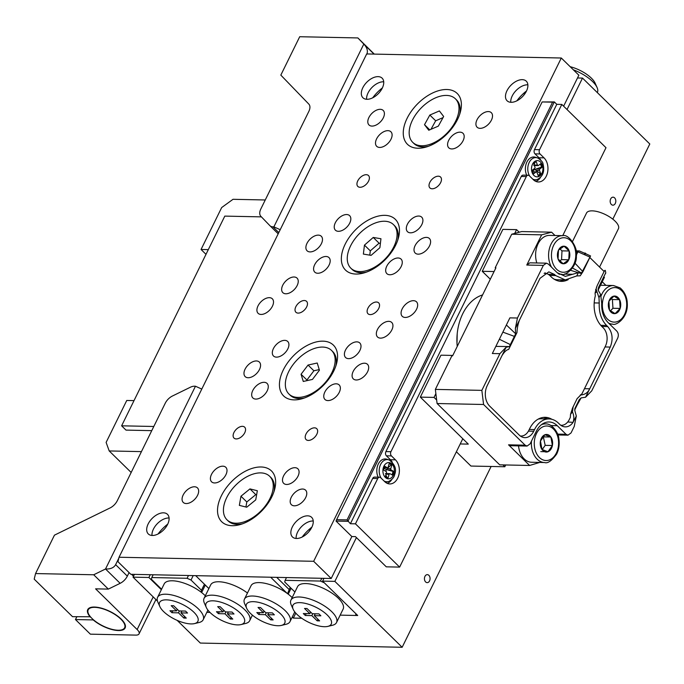 <?xml version="1.0" encoding="UTF-8"?>
<svg xmlns="http://www.w3.org/2000/svg" width="684" height="684" viewBox="0 0 684 684"><rect width="100%" height="100%" fill="white"/><g stroke="black" fill="none" stroke-linecap="round" stroke-linejoin="round"><path stroke-width="1.03" d="M425.628 581.939A4.001 2.821 91.2 0 0 427.175 582.64A4.001 2.821 91.2 0 0 429.928 579.844A4.001 2.821 91.2 0 0 428.877 575.338A4.001 2.821 91.2 0 0 427.338 574.637A4.001 2.821 91.2 0 0 424.584 577.433A4.001 2.821 91.2 0 0 425.628 581.939M611.368 204.473A4.001 2.821 91.2 0 0 612.907 205.174A4.001 2.821 91.2 0 0 615.668 202.378A4.001 2.821 91.2 0 0 614.617 197.873A4.001 2.821 91.2 0 0 613.078 197.172A4.001 2.821 91.2 0 0 610.316 199.959A4.001 2.821 91.2 0 0 611.368 204.473M577.493 77.976L582.503 78.079L649.8 143.991L612.813 219.162M206.816 612.351L209.962 612.419L206.816 612.351M356.236 614.061L355.552 615.455L340.162 615.138L357.715 615.506L322.6 581.118L334.861 581.374L402.149 647.278L491.121 466.471M295.77 613.129L293.333 618.088L301.729 618.259M293.333 618.088L292.265 617.036M161.347 589.685L148.898 577.493L133.038 577.159L157.491 601.108M177.156 620.362L200.335 643.063L402.149 647.278M582.503 78.079L567.027 109.534M356.415 537.564L334.861 581.374M134.406 574.38L133.038 577.159M150.258 574.714L148.898 577.493M323.968 578.339L322.6 581.118M510.768 102.284A13.714 8.114 134.4 0 1 515.984 90.63A13.714 8.114 134.4 0 1 527.526 84.807A13.714 8.114 134.4 0 1 527.868 84.825M522.26 79.652A13.714 8.114 134.4 0 1 526.278 81.174A13.714 8.114 134.4 0 1 524.705 94.016A13.714 8.114 134.4 0 1 511.11 102.301A13.714 8.114 134.4 0 1 507.083 100.77A13.714 8.114 134.4 0 1 508.665 87.937A13.714 8.114 134.4 0 1 522.26 79.652M366.607 99.274A13.714 8.114 134.4 0 1 371.822 87.62A13.714 8.114 134.4 0 1 383.365 81.798A13.714 8.114 134.4 0 1 383.715 81.815M378.098 76.642A13.714 8.114 134.4 0 1 382.125 78.164A13.714 8.114 134.4 0 1 380.552 91.006A13.714 8.114 134.4 0 1 366.957 99.291A13.714 8.114 134.4 0 1 362.93 97.761A13.714 8.114 134.4 0 1 364.504 84.927A13.714 8.114 134.4 0 1 378.098 76.642M151.985 535.461A13.714 8.114 134.4 0 1 157.192 523.807A13.714 8.114 134.4 0 1 168.734 517.985A13.714 8.114 134.4 0 1 169.085 517.993M163.467 512.82A13.714 8.114 134.4 0 1 167.494 514.351A13.714 8.114 134.4 0 1 165.921 527.184A13.714 8.114 134.4 0 1 152.327 535.469A13.714 8.114 134.4 0 1 148.3 533.947A13.714 8.114 134.4 0 1 149.882 521.105A13.714 8.114 134.4 0 1 163.467 512.82M296.138 538.47A13.714 8.114 134.4 0 1 301.353 526.817A13.714 8.114 134.4 0 1 312.896 520.994A13.714 8.114 134.4 0 1 313.238 521.003M307.629 515.83A13.714 8.114 134.4 0 1 311.656 517.361A13.714 8.114 134.4 0 1 310.074 530.194A13.714 8.114 134.4 0 1 296.48 538.479A13.714 8.114 134.4 0 1 292.461 536.957A13.714 8.114 134.4 0 1 294.034 524.124A13.714 8.114 134.4 0 1 307.629 515.83M236.245 438.923A7.618 4.506 -45.6 0 0 243.795 434.314A7.618 4.506 -45.6 0 0 244.675 427.184A7.618 4.506 -45.6 0 0 242.435 426.337A7.618 4.506 -45.6 0 0 234.886 430.946A7.618 4.506 -45.6 0 0 234.005 438.076A7.618 4.506 -45.6 0 0 236.245 438.923M308.322 440.428A7.618 4.506 -45.6 0 0 315.871 435.828A7.618 4.506 -45.6 0 0 316.752 428.688A7.618 4.506 -45.6 0 0 314.512 427.842A7.618 4.506 -45.6 0 0 306.962 432.45A7.618 4.506 -45.6 0 0 306.09 439.581A7.618 4.506 -45.6 0 0 308.322 440.428M360.066 187.279A7.618 4.506 -45.6 0 0 367.624 182.671A7.618 4.506 -45.6 0 0 368.496 175.54A7.618 4.506 -45.6 0 0 366.256 174.694A7.618 4.506 -45.6 0 0 358.707 179.302A7.618 4.506 -45.6 0 0 357.835 186.433A7.618 4.506 -45.6 0 0 360.066 187.279M432.151 188.784A7.618 4.506 -45.6 0 0 439.701 184.176A7.618 4.506 -45.6 0 0 440.573 177.045A7.618 4.506 -45.6 0 0 438.341 176.198A7.618 4.506 -45.6 0 0 430.783 180.807A7.618 4.506 -45.6 0 0 429.911 187.938A7.618 4.506 -45.6 0 0 432.151 188.784M298.156 313.101A7.618 4.506 -45.6 0 0 305.705 308.493A7.618 4.506 -45.6 0 0 306.586 301.362A7.618 4.506 -45.6 0 0 304.346 300.515A7.618 4.506 -45.6 0 0 296.796 305.124A7.618 4.506 -45.6 0 0 295.924 312.255A7.618 4.506 -45.6 0 0 298.156 313.101M370.232 314.606A7.618 4.506 -45.6 0 0 377.79 309.997A7.618 4.506 -45.6 0 0 378.662 302.867A7.618 4.506 -45.6 0 0 376.422 302.02A7.618 4.506 -45.6 0 0 368.873 306.629A7.618 4.506 -45.6 0 0 368.001 313.759A7.618 4.506 -45.6 0 0 370.232 314.606M261.083 314.443A10.157 6.011 -45.6 0 0 271.155 308.304A10.157 6.011 -45.6 0 0 272.326 298.797A10.157 6.011 -45.6 0 0 269.342 297.668A10.157 6.011 -45.6 0 0 259.27 303.807A10.157 6.011 -45.6 0 0 258.107 313.315A10.157 6.011 -45.6 0 0 261.083 314.443M405.244 317.453A10.157 6.011 -45.6 0 0 415.308 311.314A10.157 6.011 -45.6 0 0 416.479 301.806A10.157 6.011 -45.6 0 0 413.495 300.678A10.157 6.011 -45.6 0 0 403.432 306.817A10.157 6.011 -45.6 0 0 402.26 316.324A10.157 6.011 -45.6 0 0 405.244 317.453M285.818 293.778A10.157 6.011 -45.6 0 0 295.89 287.639A10.157 6.011 -45.6 0 0 297.053 278.132A10.157 6.011 -45.6 0 0 294.077 276.994A10.157 6.011 -45.6 0 0 284.005 283.133A10.157 6.011 -45.6 0 0 282.834 292.641A10.157 6.011 -45.6 0 0 285.818 293.778M380.509 338.127A10.157 6.011 -45.6 0 0 390.581 331.988A10.157 6.011 -45.6 0 0 391.744 322.48A10.157 6.011 -45.6 0 0 388.76 321.343A10.157 6.011 -45.6 0 0 378.697 327.482A10.157 6.011 -45.6 0 0 377.525 336.99A10.157 6.011 -45.6 0 0 380.509 338.127M294.351 505.809A10.157 6.011 -45.6 0 0 304.423 499.671A10.157 6.011 -45.6 0 0 305.594 490.163A10.157 6.011 -45.6 0 0 302.61 489.034A10.157 6.011 -45.6 0 0 292.538 495.173A10.157 6.011 -45.6 0 0 291.375 504.681A10.157 6.011 -45.6 0 0 294.351 505.809M186.236 503.552A10.157 6.011 -45.6 0 0 196.308 497.413A10.157 6.011 -45.6 0 0 197.471 487.906A10.157 6.011 -45.6 0 0 194.495 486.777A10.157 6.011 -45.6 0 0 184.423 492.916A10.157 6.011 -45.6 0 0 183.252 502.424A10.157 6.011 -45.6 0 0 186.236 503.552M371.976 126.087A10.157 6.011 -45.6 0 0 382.04 119.948A10.157 6.011 -45.6 0 0 383.211 110.44A10.157 6.011 -45.6 0 0 380.227 109.312A10.157 6.011 -45.6 0 0 370.155 115.451A10.157 6.011 -45.6 0 0 368.992 124.958A10.157 6.011 -45.6 0 0 371.976 126.087M480.091 128.344A10.157 6.011 -45.6 0 0 490.163 122.205A10.157 6.011 -45.6 0 0 491.326 112.698A10.157 6.011 -45.6 0 0 488.342 111.569A10.157 6.011 -45.6 0 0 478.278 117.708A10.157 6.011 -45.6 0 0 477.107 127.215A10.157 6.011 -45.6 0 0 480.091 128.344M310.057 251.909A10.157 6.011 -45.6 0 0 320.129 245.77A10.157 6.011 -45.6 0 0 321.3 236.262A10.157 6.011 -45.6 0 0 318.317 235.134A10.157 6.011 -45.6 0 0 308.245 241.272A10.157 6.011 -45.6 0 0 307.082 250.78A10.157 6.011 -45.6 0 0 310.057 251.909M418.18 254.166A10.157 6.011 -45.6 0 0 428.244 248.027A10.157 6.011 -45.6 0 0 429.415 238.519A10.157 6.011 -45.6 0 0 426.431 237.391A10.157 6.011 -45.6 0 0 416.368 243.53A10.157 6.011 -45.6 0 0 415.197 253.037A10.157 6.011 -45.6 0 0 418.18 254.166M356.27 379.988A10.157 6.011 -45.6 0 0 366.333 373.849A10.157 6.011 -45.6 0 0 367.505 364.341A10.157 6.011 -45.6 0 0 364.521 363.213A10.157 6.011 -45.6 0 0 354.449 369.351A10.157 6.011 -45.6 0 0 353.286 378.859A10.157 6.011 -45.6 0 0 356.27 379.988M248.147 377.73A10.157 6.011 -45.6 0 0 258.219 371.592A10.157 6.011 -45.6 0 0 259.381 362.084A10.157 6.011 -45.6 0 0 256.406 360.955A10.157 6.011 -45.6 0 0 246.334 367.094A10.157 6.011 -45.6 0 0 245.163 376.602A10.157 6.011 -45.6 0 0 248.147 377.73M327.927 400.585A10.157 6.011 -45.6 0 0 337.999 394.446A10.157 6.011 -45.6 0 0 339.161 384.938A10.157 6.011 -45.6 0 0 336.186 383.809A10.157 6.011 -45.6 0 0 326.114 389.948A10.157 6.011 -45.6 0 0 324.943 399.456A10.157 6.011 -45.6 0 0 327.927 400.585M255.85 399.08A10.157 6.011 -45.6 0 0 265.922 392.941A10.157 6.011 -45.6 0 0 267.085 383.433A10.157 6.011 -45.6 0 0 264.101 382.305A10.157 6.011 -45.6 0 0 254.038 388.435A10.157 6.011 -45.6 0 0 252.866 397.951A10.157 6.011 -45.6 0 0 255.85 399.08M214.571 482.955A10.157 6.011 -45.6 0 0 224.643 476.825A10.157 6.011 -45.6 0 0 225.814 467.309A10.157 6.011 -45.6 0 0 222.83 466.18A10.157 6.011 -45.6 0 0 212.758 472.319A10.157 6.011 -45.6 0 0 211.595 481.827A10.157 6.011 -45.6 0 0 214.571 482.955M286.656 484.469A10.157 6.011 -45.6 0 0 296.719 478.33A10.157 6.011 -45.6 0 0 297.891 468.814A10.157 6.011 -45.6 0 0 294.907 467.685A10.157 6.011 -45.6 0 0 284.843 473.824A10.157 6.011 -45.6 0 0 283.672 483.331A10.157 6.011 -45.6 0 0 286.656 484.469M451.756 148.941A10.157 6.011 -45.6 0 0 461.82 142.802A10.157 6.011 -45.6 0 0 462.991 133.294A10.157 6.011 -45.6 0 0 460.007 132.166A10.157 6.011 -45.6 0 0 449.935 138.296A10.157 6.011 -45.6 0 0 448.772 147.812A10.157 6.011 -45.6 0 0 451.756 148.941M379.671 147.436A10.157 6.011 -45.6 0 0 389.743 141.297A10.157 6.011 -45.6 0 0 390.915 131.79A10.157 6.011 -45.6 0 0 387.931 130.661A10.157 6.011 -45.6 0 0 377.859 136.791A10.157 6.011 -45.6 0 0 376.696 146.308A10.157 6.011 -45.6 0 0 379.671 147.436M338.4 231.312A10.157 6.011 -45.6 0 0 348.472 225.181A10.157 6.011 -45.6 0 0 349.635 215.665A10.157 6.011 -45.6 0 0 346.651 214.537A10.157 6.011 -45.6 0 0 336.588 220.676A10.157 6.011 -45.6 0 0 335.416 230.183A10.157 6.011 -45.6 0 0 338.4 231.312M410.477 232.816A10.157 6.011 -45.6 0 0 420.549 226.686A10.157 6.011 -45.6 0 0 421.712 217.17A10.157 6.011 -45.6 0 0 418.736 216.041A10.157 6.011 -45.6 0 0 408.664 222.18A10.157 6.011 -45.6 0 0 407.493 231.688A10.157 6.011 -45.6 0 0 410.477 232.816M389.837 274.763A10.157 6.011 -45.6 0 0 399.909 268.624A10.157 6.011 -45.6 0 0 401.081 259.116A10.157 6.011 -45.6 0 0 398.097 257.988A10.157 6.011 -45.6 0 0 388.025 264.118A10.157 6.011 -45.6 0 0 386.862 273.634A10.157 6.011 -45.6 0 0 389.837 274.763M317.761 273.258A10.157 6.011 -45.6 0 0 327.833 267.119A10.157 6.011 -45.6 0 0 328.995 257.611A10.157 6.011 -45.6 0 0 326.02 256.483A10.157 6.011 -45.6 0 0 315.948 262.613A10.157 6.011 -45.6 0 0 314.777 272.129A10.157 6.011 -45.6 0 0 317.761 273.258M276.49 357.133A10.157 6.011 -45.6 0 0 286.553 351.003A10.157 6.011 -45.6 0 0 287.725 341.487A10.157 6.011 -45.6 0 0 284.741 340.358A10.157 6.011 -45.6 0 0 274.677 346.497A10.157 6.011 -45.6 0 0 273.506 356.005A10.157 6.011 -45.6 0 0 276.49 357.133M348.566 358.638A10.157 6.011 -45.6 0 0 358.638 352.508A10.157 6.011 -45.6 0 0 359.801 342.992A10.157 6.011 -45.6 0 0 356.817 341.863A10.157 6.011 -45.6 0 0 346.754 348.002A10.157 6.011 -45.6 0 0 345.582 357.51A10.157 6.011 -45.6 0 0 348.566 358.638M417.873 148.231A35.559 21.042 -45.6 0 0 426.457 146.932A35.559 21.042 -45.6 0 0 460.255 112.424A35.559 21.042 -45.6 0 0 446.772 89.51A35.559 21.042 -45.6 0 0 407.091 118.349A35.559 21.042 -45.6 0 0 417.873 148.231M355.962 274.053A35.559 21.042 -45.6 0 0 364.546 272.754A35.559 21.042 -45.6 0 0 398.344 238.246A35.559 21.042 -45.6 0 0 384.853 215.34A35.559 21.042 -45.6 0 0 345.181 244.171A35.559 21.042 -45.6 0 0 355.962 274.053M294.052 399.875A35.559 21.042 -45.6 0 0 302.627 398.575A35.559 21.042 -45.6 0 0 336.434 364.068A35.559 21.042 -45.6 0 0 322.942 341.162A35.559 21.042 -45.6 0 0 283.27 369.993A35.559 21.042 -45.6 0 0 294.052 399.875M232.141 525.697A35.559 21.042 -45.6 0 0 240.717 524.397A35.559 21.042 -45.6 0 0 274.515 489.889A35.559 21.042 -45.6 0 0 261.031 466.984A35.559 21.042 -45.6 0 0 221.359 495.814A35.559 21.042 -45.6 0 0 232.141 525.697M516.847 100.822A30.481 18.032 134.4 0 1 526.535 90.938M372.694 97.812A30.481 18.032 134.4 0 1 382.373 87.92M158.064 533.99A30.481 18.032 134.4 0 1 167.742 524.106M331.21 578.493L130.832 574.303L117.956 561.701L119.042 557.238L313.657 561.299L331.21 578.493L351.85 536.547L355.449 536.624L386.289 566.831L399.627 567.104L355.449 523.833L377.73 478.544L372.686 478.432L350.396 523.73L355.449 523.833M119.042 557.238L366.692 53.942L561.308 58.012L578.861 75.206L563.616 106.191M302.217 537.008A30.481 18.032 134.4 0 1 311.904 527.116M561.308 58.012L313.657 561.299M242.683 523.739A30.481 18.032 134.4 0 1 228.182 520.977L227.011 519.831A30.481 18.032 134.4 0 1 229.166 493.284A30.481 18.032 134.4 0 1 269.667 476.286A30.481 18.032 134.4 0 1 267.512 502.834A30.481 18.032 134.4 0 1 227.011 519.831M249.959 488.906L240.965 496.225L239.349 505.373L246.727 507.212L255.722 499.893L257.338 490.736L249.959 488.906L255.807 494.635L246.813 501.953L240.965 496.225M269.667 476.286L270.838 477.432A30.481 18.032 134.4 0 1 273.899 491.873M256.611 494.831L255.807 494.635M246.813 501.953L245.924 507.015M304.602 397.917A30.481 18.032 134.4 0 1 290.093 395.155L288.922 394.01A30.481 18.032 134.4 0 1 304.508 353.56A30.481 18.032 134.4 0 1 331.578 350.464A30.481 18.032 134.4 0 1 315.991 390.915A30.481 18.032 134.4 0 1 288.922 394.01M317.231 363.016L308.039 365.051L301.063 374.268L303.277 381.458L312.46 379.423L319.437 370.206L317.231 363.016M331.578 350.464L332.749 351.61A30.481 18.032 134.4 0 1 335.81 366.051M319.248 369.599L313.896 370.779L308.039 365.051M313.896 370.779L306.919 379.996L307.107 380.612M306.919 379.996L301.063 374.268M393.497 224.634A30.481 18.032 134.4 0 1 392.214 249.771A30.481 18.032 134.4 0 1 350.841 268.188A30.481 18.032 134.4 0 1 352.115 243.059A30.481 18.032 134.4 0 1 393.497 224.634L394.659 225.788A30.481 18.032 134.4 0 1 397.72 240.229M371.087 255.371L379.885 247.702L380.954 238.742L373.242 237.451L364.452 245.12L363.375 254.08L371.087 255.371M366.513 272.095A30.481 18.032 134.4 0 1 352.003 269.334L350.841 268.188M380.398 243.401L379.09 243.188L370.3 250.857L369.787 255.158M370.3 250.857L364.452 245.12M379.09 243.188L373.242 237.451M455.407 98.812A30.481 18.032 134.4 0 1 458.947 109.91A30.481 18.032 134.4 0 1 439.992 139.143A30.481 18.032 134.4 0 1 412.751 142.366A30.481 18.032 134.4 0 1 409.212 131.268A30.481 18.032 134.4 0 1 428.158 102.036A30.481 18.032 134.4 0 1 455.407 98.812L456.579 99.958A30.481 18.032 134.4 0 1 460.118 111.056A30.481 18.032 134.4 0 1 459.639 114.408M428.423 146.273A30.481 18.032 134.4 0 1 413.923 143.512L412.751 142.366M429.826 115.049L424.507 124.702L428.765 130.242L438.333 126.13L443.651 116.485L439.393 110.936L429.826 115.049L435.674 120.786L430.988 129.285M429.74 129.823L424.507 124.702M443.018 117.631L435.674 120.786M570.182 66.707A21.341 8.353 26.2 0 1 591.378 78.147A21.341 8.353 26.2 0 1 595.131 83.166L597.081 87.535A25.402 9.944 -153.8 0 0 592.609 81.558A25.402 9.944 -153.8 0 0 573.372 69.819M327.217 614.984A21.341 8.353 -153.8 0 0 303.328 602.989A21.341 8.353 -153.8 0 0 293.188 609.341A21.341 8.353 -153.8 0 0 296.95 614.352A21.341 8.353 -153.8 0 0 327.833 626.39A21.341 8.353 -153.8 0 0 327.217 614.984M293.188 609.341L291.239 604.964A25.402 9.944 26.2 0 1 290.939 600.099A25.402 9.944 26.2 0 1 308.082 598.491A25.402 9.944 26.2 0 1 331.757 611.693A25.402 9.944 26.2 0 1 336.528 622.534A25.402 9.944 26.2 0 1 332.484 625.261L327.833 626.39M336.528 622.534L343.129 609.111A25.402 9.944 -153.8 0 0 338.358 598.269A25.402 9.944 -153.8 0 0 314.691 585.068A25.402 9.944 -153.8 0 0 297.549 586.684L290.939 600.099M355.552 615.455L355.962 613.787L324.361 582.836L320.445 581.067L285.125 580.331L284.715 582.007L294.924 592.011M320.445 581.067L321.805 578.296M525.551 91.707L523.91 95.05M310.929 527.894L309.279 531.237M286.493 577.561L285.125 580.331M317.179 620.833L319.625 620.884L314.307 615.668L320.864 615.805L318.872 613.864L312.314 613.719L306.988 608.512L304.534 608.461L309.861 613.676L303.303 613.531L305.295 615.48L311.853 615.617L317.179 620.833L317.957 619.251M312.785 613.736L311.853 615.617M306.218 613.599L305.295 615.48M310.639 612.086L309.861 613.676M315.23 613.787L314.307 615.668M597.294 92.571L597.38 92.4A25.402 9.944 -153.8 0 0 597.081 87.535M193.871 612.206A21.341 8.353 -153.8 0 0 169.983 600.201A21.341 8.353 -153.8 0 0 159.842 606.554A21.341 8.353 -153.8 0 0 163.604 611.573A21.341 8.353 -153.8 0 0 194.487 623.603A21.341 8.353 -153.8 0 0 193.871 612.206M159.842 606.554L157.893 602.185A25.402 9.944 26.2 0 1 157.594 597.32A25.402 9.944 26.2 0 1 174.745 595.704A25.402 9.944 26.2 0 1 198.411 608.905A25.402 9.944 26.2 0 1 203.182 619.747A25.402 9.944 26.2 0 1 199.138 622.483L194.487 623.603M157.594 597.32L164.203 583.897A25.402 9.944 26.2 0 1 201.028 592.079A25.402 9.944 26.2 0 1 205.012 595.49A25.402 9.944 26.2 0 1 205.32 595.79M180.961 612.89L186.279 618.105L183.834 618.054L178.507 612.838L171.949 612.702L169.957 610.752L176.515 610.889L171.188 605.673L173.642 605.725L178.969 610.94L185.526 611.077L187.519 613.026L180.961 612.89L181.884 611M193.196 575.612L191.016 580.049L201.464 590.283L204.448 584.221M161.578 589.223L151.369 579.22L151.78 577.553L187.1 578.288L188.459 575.509M153.148 574.774L151.78 577.553M201.028 592.079L201.464 590.283M191.016 580.049L187.1 578.288M201.626 592.541L205.303 585.068M184.612 616.464L183.834 618.054M179.439 610.949L178.507 612.838M172.872 610.812L171.949 612.702M177.301 609.299L176.515 610.889M250.455 613.386A21.341 8.353 -153.8 0 0 281.346 625.415A21.341 8.353 -153.8 0 0 280.731 614.018A21.341 8.353 -153.8 0 0 256.842 602.014A21.341 8.353 -153.8 0 0 246.702 608.367A21.341 8.353 -153.8 0 0 250.455 613.386M246.702 608.367L244.752 603.998A25.402 9.944 26.2 0 1 244.453 599.133A25.402 9.944 26.2 0 1 261.596 597.517A25.402 9.944 26.2 0 1 285.262 610.718A25.402 9.944 26.2 0 1 290.033 621.559A25.402 9.944 26.2 0 1 285.998 624.295L281.346 625.415M210.091 612.539A21.341 8.353 -153.8 0 0 240.982 624.577A21.341 8.353 -153.8 0 0 240.366 613.172A21.341 8.353 -153.8 0 0 216.477 601.168A21.341 8.353 -153.8 0 0 206.337 607.529A21.341 8.353 -153.8 0 0 210.091 612.539M206.337 607.529L204.388 603.151A25.402 9.944 26.2 0 1 204.088 598.286A25.402 9.944 26.2 0 1 221.231 596.679A25.402 9.944 26.2 0 1 244.898 609.88A25.402 9.944 26.2 0 1 249.669 620.721A25.402 9.944 26.2 0 1 245.633 623.449L240.982 624.577M244.453 599.133L251.054 585.709A25.402 9.944 26.2 0 1 287.049 593.276A25.402 9.944 26.2 0 1 291.863 597.303A25.402 9.944 26.2 0 1 292.171 597.602M220.137 606.691L225.455 611.906L232.021 612.043L234.005 613.993L227.447 613.856L232.774 619.071L230.32 619.02L224.993 613.804L218.435 613.668L216.452 611.718L223.01 611.855L217.683 606.64L220.137 606.691M256.816 612.565L263.374 612.702L258.048 607.486L260.501 607.537L265.819 612.753L272.377 612.89L274.369 614.839L267.812 614.702L273.138 619.918L270.684 619.866L265.358 614.651L258.8 614.514L256.816 612.565M276.721 577.356L289.195 589.574L290.255 587.428M287.588 593.669L289.195 589.574M287.049 593.276L270.667 577.228L195.701 575.663L208.876 588.565M204.088 598.286L210.689 584.871A25.402 9.944 26.2 0 1 247.463 593.011M288.221 594.148L291.11 588.266M264.152 611.12L263.374 612.702M268.744 612.813L267.812 614.702M271.462 618.276L270.684 619.866M266.29 612.761L265.358 614.651M259.732 612.625L258.8 614.514M228.379 611.966L227.447 613.856M231.107 617.438L230.32 619.02M225.925 611.923L224.993 613.804M219.367 611.778L218.435 613.668M223.788 610.273L223.01 611.855M153.806 426.483L121.615 425.816L126.001 430.108L151.754 430.646M261.399 216.871L224.805 216.11L121.615 425.816M115.237 614.677A20.298 7.952 26.2 0 1 124.642 627.75A20.298 7.952 26.2 0 1 97.615 622.91A20.298 7.952 26.2 0 1 88.21 609.829A20.298 7.952 26.2 0 1 115.237 614.677M280.209 229.704L273.882 226.849L363.811 44.084L374.037 54.096M374.276 54.104L357.869 37.936L299.712 36.722L280.825 75.112L308.809 104.079A10.157 6.011 134.4 0 1 308.835 111.415L260.826 208.979A10.157 6.011 -45.6 0 0 260.861 216.315L269.864 225.634A10.157 6.011 -45.6 0 0 269.932 225.703A10.157 6.011 -45.6 0 0 272.916 226.832L273.882 226.849M357.869 37.936L363.811 44.084C367.163 47.649 368.146 51.052 366.769 54.292M90.433 616.771L72.53 616.677L34.2 579.143L35.559 573.56L93.708 574.774L108.337 589.104L95.598 588.839L137.142 629.528L153.199 596.901M137.142 629.528A10.157 3.976 -153.8 0 1 139.049 633.863A10.157 3.976 -153.8 0 1 135.783 635.111L90.374 634.162L75.454 619.55L93.221 619.918A20.828 8.157 -153.8 0 0 112.176 629.613A20.828 8.157 -153.8 0 0 125.112 627.989A20.828 8.157 -153.8 0 0 121.205 619.097A20.828 8.157 -153.8 0 0 101.796 608.273A20.828 8.157 -153.8 0 0 87.74 609.598A20.828 8.157 -153.8 0 0 90.297 617.053M118.802 558.212L115.63 564.668L127.335 576.133A10.157 6.011 134.4 0 1 120.153 583.324L105.524 568.994L93.708 574.774M129.079 572.585L127.335 576.133M115.63 564.668C113.895 567.754 110.526 569.199 105.524 568.994L195.462 386.229L194.495 386.203A10.157 6.011 -45.6 0 0 190.332 387.255L172.436 396.01A10.157 6.011 -45.6 0 0 165.263 403.201L117.255 500.756A10.157 6.011 134.4 0 1 110.073 507.947L54.446 535.162L35.559 573.56M108.337 589.104L120.153 583.324M195.462 386.229L201.789 389.076M76.822 616.771L75.454 619.55M133.491 576.236L131.542 574.321M155.721 599.372A10.157 3.976 26.2 0 1 155.559 600.313L139.049 633.863M205.995 254.328L201.053 249.48L208.304 249.634M265.255 199.976L233.022 199.3L221.684 207.543L201.053 249.48M134.013 400.619L126.754 400.465L106.114 442.411L109.201 450.944L131.174 472.473M141.434 451.62L109.201 450.944M599.569 267.068L618.43 228.738A17.784 6.96 -153.8 0 0 615.087 221.146A17.784 6.96 -153.8 0 0 598.517 211.903A17.784 6.96 -153.8 0 0 586.521 213.032L572.517 241.495M482.579 294.924A45.46 32.037 91.2 0 0 462.76 313.691A45.46 32.037 91.2 0 0 457.254 333.313A45.46 32.037 91.2 0 0 457.032 344.018A45.46 32.037 91.2 0 0 457.228 346.437M538.111 419.164A24.385 17.186 -88.8 0 1 541.463 418.77L549.098 418.924A24.385 17.186 -88.8 0 1 558.495 423.174L559.666 424.319A14.732 10.38 -88.8 0 0 565.343 426.884A14.732 10.38 -88.8 0 0 573.03 422.37L576.321 416.034L574.825 410.665L575.176 407.921L579.237 399.678L581.109 397.891L585.572 397.224L591.771 390.812L617.669 338.17C618.746 335.459 618.456 333.099 616.806 331.116L608.025 322.515C603.51 317.744 601.407 311.331 601.723 303.286L600.62 294.402L598.449 290.7L598.149 288.699M529.296 429.441L534.546 429.552A24.385 17.186 -88.8 0 1 549.098 418.924M563.932 279.901A26.419 18.613 -88.8 0 1 559.469 281.209M554.125 279.166A24.889 17.536 91.2 0 0 557.699 279.765L565.266 279.927L555.673 275.592L549.765 275.464M545.02 272.813A14.732 10.38 -88.8 0 1 545.96 273.438M522.131 435.964A14.732 10.38 -88.8 0 1 521.165 436.554M562.547 425.209A14.732 10.38 -88.8 0 1 561.581 425.79M534.546 429.552L533.725 431.228A14.732 10.38 -88.8 0 1 524.927 437.649A14.732 10.38 -88.8 0 1 519.25 435.084L489.701 406.142A14.732 10.38 -88.8 0 1 487.205 385.665L506.1 347.258L499.91 353.671L481.852 390.367L483.579 404.492L437.085 403.517L499.696 464.838L529.613 465.471L508.545 444.831L510.503 445.72L527.082 446.062L530.109 443.856L536.307 431.271A21.341 15.031 -88.8 0 1 549.038 421.977A21.341 15.031 -88.8 0 1 557.263 425.687L566.036 434.289L557.614 434.109M576.321 416.034L574.227 426.457L571.029 432.955L567.994 435.169L566.036 434.289M483.579 404.492L525.124 445.181L527.082 446.062M548.226 274.31L554.502 274.446L548.824 271.873L540.035 278.294L519.498 320.026C517.933 324.233 517.104 328.38 517.001 332.484L508.648 349.456C506.596 349.729 504.373 351.798 501.962 355.68M565.266 279.927L576.757 275.926L580.22 275.814L582.965 271.616L590.557 255.961A10.67 4.181 -153.8 0 0 590.557 255.953L585.94 253.824L584.854 253.969L584.367 253.14L579.545 251.019A2.035 1.428 -88.8 0 1 579.929 251.284M554.502 274.446L555.673 275.592M584.187 253.054L585.29 253.08L584.854 253.969M586.145 253.918L585.29 253.08M604.109 271.514L589.873 257.569M604.271 277.61L604.408 277.251A2.035 1.428 -88.8 0 1 604.271 277.61L599.594 287.118L598.688 287.135L605.759 272.762L605.28 270.377A10.67 4.181 -153.8 0 0 605.246 270.36L604.588 270.548L597.2 285.561L596.097 289.058L598.987 297.711L600.62 294.402M605.511 273.668L605.699 273.07M602.228 281.757L605.913 285.365M590.557 255.953L581.545 273.01L580.836 273.446L578.382 272.625L565.343 276.37L557.118 272.651L548.337 264.058L546.388 263.169L529.809 262.827L526.774 265.041L541.634 234.843L511.717 234.219L521.695 231.56L551.612 232.184L554.998 235.501M567.746 421.977L573.021 422.37C574.261 418.882 574.064 415.41 572.457 411.948L570.541 414.256L570.302 417.479L569.293 419.523A13.21 9.311 91.2 0 1 561.41 425.277A13.21 9.311 91.2 0 1 560.735 425.234M584.469 388.692L589.719 388.803C587.966 392.565 585 394.625 580.81 394.984L577.116 398.627L572.337 408.459M573.141 406.715L572.457 411.948M572.576 407.955L570.541 414.256M596.619 291.88L595.071 293.068L595.302 295.907A26.419 18.613 -88.8 0 0 601.997 326.627L603.168 327.773A13.21 9.311 91.2 0 1 605.408 346.13L581.913 393.89L580.126 395.232M581.528 394.899L580.81 394.984M600.791 325.327L606.58 325.456L607.751 326.601C612.505 332.381 613.343 339.204 610.256 347.07L585.572 397.224M606.58 325.456C601.296 319.89 598.842 312.408 599.227 303.012L594.182 302.909M599.227 303.012L598.987 297.711M595.071 293.068L596.679 286.776M596.097 289.058L595.576 289.708M511.717 234.219L495.207 267.769L495.934 267.786L452.594 355.86L451.868 355.842L435.357 389.401L481.852 390.367M499.91 353.671L492.343 353.517L506.374 324.994L509.888 317.863L517.455 318.026L543.352 265.383L526.774 265.041M506.1 347.258L509.375 346.566L495.849 346.386M517.455 318.026L515.36 328.448L515.668 333.792L509.375 346.566M574.996 408.339L574.799 408.955M579.237 399.678L577.185 404.911L581.109 397.891M576.757 275.926L578.382 272.625L577.8 272.565L578.45 272.719M546.388 263.169L543.352 265.383M576.39 254.97L577.937 251.815A2.035 1.428 -88.8 0 1 579.151 250.934A2.035 1.428 -88.8 0 1 579.545 251.019M541.634 234.843L551.612 232.184M495.703 268.248L495.207 267.769M539.779 462.427L529.613 465.471M437.085 403.517L435.357 389.401M506.374 324.994L515.668 333.792M502.868 332.125L514.753 336.519M510.691 344.762L499.363 339.255M577.185 404.911L574.688 409.972M564.864 273.874A21.341 15.031 -88.8 0 1 564.522 274.113L572.098 274.267M578.006 272.591L570.653 270.342M582.529 271.3L574.97 263.169M599.594 287.118L598.158 290.033M581.545 273.01L572.534 268.043M598.072 289.204L598.688 287.135M457.203 333.852L456.998 343.394M520.319 435.99A13.21 9.311 91.2 0 0 520.994 436.041A13.21 9.311 91.2 0 0 528.877 430.287L529.707 428.611A25.907 18.254 -88.8 0 1 545.165 417.317A25.907 18.254 -88.8 0 1 551.911 419.318M543.335 417.411A25.907 18.254 -88.8 0 1 547.645 418.899M568.199 279.636A26.419 18.613 -88.8 0 1 561.273 281.363A26.419 18.613 -88.8 0 1 551.09 276.763L549.919 275.618A13.21 9.311 91.2 0 0 544.832 273.318A13.21 9.311 91.2 0 0 544.139 273.344M452.808 355.432L440.966 355.184L420.327 397.122L468.309 444.121L460.229 443.95M435.879 393.633L434.024 397.413L420.327 397.122M456.373 451.773L470.951 466.052L504.826 466.753L505.707 464.966M434.024 397.413L436.657 399.986M502.937 464.906L504.826 466.753M494.079 271.548L482.237 271.3L502.877 229.362L516.574 229.644L519.207 232.227M516.574 229.644L514.71 233.424M482.237 271.3L490.308 279.209M387.281 483.391A13.21 9.311 91.2 0 0 391.864 479.45M392.223 462.102A13.21 9.311 91.2 0 0 390.393 459.725L386.417 455.826A3.052 2.146 -88.8 0 1 385.896 451.594L390.94 451.696A3.052 2.146 91.2 0 0 391.462 455.937L386.417 455.826M377.73 478.544A3.052 2.146 91.2 0 1 379.552 477.21A3.052 2.146 91.2 0 1 380.723 477.74L384.707 481.639A13.21 9.311 91.2 0 0 389.794 483.939A13.21 9.311 91.2 0 0 398.9 474.73A13.21 9.311 91.2 0 0 395.438 459.828L391.462 455.937M535.871 181.422A13.21 9.311 91.2 0 0 540.454 177.481M540.813 160.133A13.21 9.311 91.2 0 0 538.983 157.756L534.999 153.857A3.052 2.146 -88.8 0 1 534.486 149.616L539.531 149.728A3.052 2.146 91.2 0 0 540.044 153.96L534.999 153.857M390.94 451.696L526.321 176.566A3.052 2.146 91.2 0 1 528.142 175.241A3.052 2.146 91.2 0 1 529.313 175.771L533.298 179.67A13.21 9.311 91.2 0 0 538.385 181.97A13.21 9.311 91.2 0 0 547.491 172.753A13.21 9.311 91.2 0 0 544.028 157.859L540.044 153.96M462.803 438.718L399.627 567.104M542.147 101.95L336.596 519.678L347.044 519.9L552.595 102.164L542.147 101.95L554.314 101.916L556.776 104.327L561.821 104.43L605.998 147.701L562.71 235.664M561.821 104.43L539.531 149.728M552.595 102.164L554.314 101.916L347.942 521.328L336.049 521.08L351.85 536.547M347.044 519.9L350.396 523.73M372.686 478.432A3.052 2.146 -88.8 0 1 374.507 477.107L379.552 477.21M526.321 176.566L521.276 176.463L385.896 451.594M521.276 176.463A3.052 2.146 -88.8 0 1 523.098 175.138L528.142 175.241M556.776 104.327L534.486 149.616M336.596 519.678L336.049 521.08M378.141 477.184A11.688 8.234 -88.8 0 1 377.431 466.274A11.688 8.234 -88.8 0 1 386.734 459.169L389.187 459.99A11.081 7.806 -88.8 0 0 379.8 466.539A11.081 7.806 -88.8 0 0 381.176 478.184M389.187 459.99C394.942 464.351 396.771 469.207 394.677 474.551C394.232 477.235 392.248 479.535 388.734 481.442L386.255 482.152A11.688 8.234 -88.8 0 1 385.443 482.288M384.134 467.617L387.204 467.685L384.562 466.163L383.45 469.934L386.092 471.456A1.017 0.718 91.2 0 1 386.477 472.772L385.374 476.543L388.008 478.065L389.119 474.294L386.05 474.226M387.204 467.685A1.017 0.718 91.2 0 0 388.144 467.121L389.247 463.35L391.889 464.864L390.786 468.634A1.017 0.718 91.2 0 0 391.162 469.959L387.563 469.882L393.086 471.464L393.804 471.473L391.162 469.959M386.238 473.584L389.803 473.653A1.017 0.718 91.2 0 1 390.06 473.73L392.702 475.243L393.804 471.473M389.803 473.653A1.017 0.718 91.2 0 0 389.119 474.294M389.153 463.692L391.889 464.864M391.171 464.855L387.178 468.566L390.786 468.634M393.086 471.464L392.077 474.893M385.844 474.927L387.041 477.5M387.563 469.882L386.665 469.327L387.178 468.566M385.673 471.216L386.665 469.327M385.391 473.653L386.451 473.653M386.178 469.489L383.963 468.215M532.631 179.02A11.081 7.806 -88.8 0 0 537.325 179.465L534.845 180.183A11.688 8.234 -88.8 0 1 534.033 180.32M526.731 175.207A11.688 8.234 -88.8 0 1 526.338 174.292A11.688 8.234 -88.8 0 1 527.039 161.766A11.688 8.234 -88.8 0 1 535.324 157.192L537.778 158.013A11.081 7.806 -88.8 0 0 529.527 161.834A11.081 7.806 -88.8 0 0 528.689 174.044A11.081 7.806 -88.8 0 0 529.767 176.215M540.42 163.955L541.6 167.067L536.188 168.965L539.787 169.042L542.318 167.084L540.976 163.527L538.445 165.485A1.017 0.718 91.2 0 1 537.479 165.083L536.136 161.527L533.606 163.485L534.948 167.041A1.017 0.718 91.2 0 1 534.649 168.418L532.118 170.376L533.46 173.941L535.991 171.983L532.699 171.915M539.787 169.042A1.017 0.718 91.2 0 0 539.488 170.427L535.888 170.35L540.839 173.984L539.488 170.427M532.648 171.778L536.35 171.855A1.017 0.718 91.2 0 1 536.966 172.385L538.308 175.942L540.839 173.984M535.033 162.373L534.042 164.63M541.6 167.067L542.318 167.084M540.112 173.967L538.137 175.497M532.46 171.282L534.828 169.444L534.495 168.546M535.888 170.35L535.324 169.564L536.188 168.965M534.828 169.444L535.324 169.564M534.845 165.408L533.785 165.485M518.54 445.891A19.306 13.603 91.2 0 0 518.831 448.02A19.306 13.603 91.2 0 0 531.613 462.256L544.584 462.529A19.306 13.603 -88.8 0 1 531.81 448.294A19.306 13.603 -88.8 0 1 531.494 441.043M541.993 449.499A8.798 6.199 91.2 0 0 547.969 451.748A8.798 6.199 91.2 0 0 552.398 445.506A8.798 6.199 91.2 0 0 550.868 437.016A8.798 6.199 91.2 0 0 544.891 434.767A8.798 6.199 91.2 0 0 540.463 441.009A8.798 6.199 91.2 0 0 541.993 449.499L547.969 451.748L552.398 445.506L550.868 437.016L544.891 434.767L540.463 441.009L541.993 449.499M542.19 449.585L545.191 445.361L543.31 436.734M540.762 451.602L547.969 451.748M545.191 445.361L552.398 445.506M543.66 436.871L550.868 437.016M600.518 285.254A19.306 13.603 91.2 0 0 600.509 285.254L613.497 285.527A19.306 13.603 -88.8 0 0 601.082 296.01M609.47 310.04A8.798 6.199 91.2 0 0 615.096 313.605A8.798 6.199 91.2 0 0 620.166 308.424A8.798 6.199 91.2 0 0 619.601 299.678A8.798 6.199 91.2 0 0 613.967 296.104A8.798 6.199 91.2 0 0 608.905 301.285A8.798 6.199 91.2 0 0 609.47 310.04L615.096 313.605L620.166 308.424L619.601 299.678L613.967 296.104L608.905 301.285L609.47 310.04M610.504 310.775L612.958 308.27L612.394 299.524L611.171 298.754M612.958 308.27L620.166 308.424M612.394 299.524L619.601 299.678M551.509 267.162A19.306 13.603 -88.8 0 1 548.611 253.935A19.306 13.603 -88.8 0 1 562.581 235.664L549.611 235.39A19.306 13.603 91.2 0 0 535.632 253.67A19.306 13.603 91.2 0 0 536.829 262.972M558.058 258.979A8.798 6.199 91.2 0 0 563.206 263.776A8.798 6.199 91.2 0 0 568.772 259.792A8.798 6.199 91.2 0 0 569.191 251.002A8.798 6.199 91.2 0 0 564.043 246.206A8.798 6.199 91.2 0 0 558.477 250.199A8.798 6.199 91.2 0 0 558.058 258.979L563.206 263.776L568.772 259.792L569.191 251.002L564.043 246.206L558.477 250.199L558.058 258.979M559.871 260.852L561.564 259.638L561.983 250.857L559.982 248.985M561.564 259.638L568.772 259.792M561.983 250.857L569.191 251.002M272.916 226.832L278.79 232.586M278.2 233.791L270 225.771M533.725 431.228L528.433 431.117M604.998 346.959L610.256 347.07M601.843 326.473L607.751 326.601M557.263 425.687L550.902 425.559M508.545 444.831L525.124 445.181M519.498 320.026L515.36 328.448M589.599 256.936L577.937 251.815L576.227 251.78M390.393 459.725L395.438 459.828M538.983 157.756L544.028 157.859M383.348 467.676A8.131 5.729 -88.8 0 1 390.846 463.162A8.131 5.729 -88.8 0 1 393.916 473.738A8.131 5.729 -88.8 0 1 386.417 478.244A8.131 5.729 -88.8 0 1 383.348 467.676M388.734 481.442A11.081 7.806 -88.8 0 1 384.04 480.989M542.284 164.818A8.131 5.729 -88.8 0 1 539.907 175.856A8.131 5.729 -88.8 0 1 532.161 172.65A8.131 5.729 -88.8 0 1 534.537 161.612A8.131 5.729 -88.8 0 1 542.284 164.818M534.187 165.015L537.479 165.083M534.64 447.789A17.271 12.167 91.2 0 0 549.449 459.93A17.271 12.167 91.2 0 0 558.221 438.735A17.271 12.167 91.2 0 0 543.412 426.594A17.271 12.167 91.2 0 0 534.64 447.789M541.489 424.653A19.306 13.603 -88.8 0 1 545.387 423.926L542.592 423.875M613.497 285.527L620.089 287.878C626.279 293.111 627.237 300.498 627.245 302.867C628.579 318.146 615.489 326.097 612.693 324.122A19.306 13.603 -88.8 0 1 608.726 323.199M602.407 306.688A17.271 12.167 91.2 0 0 615.643 322.027A17.271 12.167 91.2 0 0 626.655 303.029A17.271 12.167 91.2 0 0 613.428 287.682A17.271 12.167 91.2 0 0 602.407 306.688M562.581 235.664C568.866 233.501 578.442 248.42 576.356 255.978C577.142 266.854 564.907 276.55 561.778 274.267A19.306 13.603 -88.8 0 1 557.913 273.378M551.475 254.08A17.271 12.167 91.2 0 0 562.795 272.241A17.271 12.167 91.2 0 0 575.766 255.91A17.271 12.167 91.2 0 0 564.454 237.75A17.271 12.167 91.2 0 0 551.475 254.08M203.182 619.747L207.919 610.111M249.669 620.721L252.413 615.147M290.033 621.559L294.77 611.932M124.642 627.75L125.446 626.116M88.21 609.829L89.014 608.187M278.191 233.8L269.932 225.703M576.108 250.866L579.151 250.934M557.922 434.964L567.994 435.169M520.362 436.024L520.994 436.041M560.777 425.268L561.41 425.277M544.19 273.309L544.832 273.318M384.117 467.685L387.46 467.753M537.325 179.465C543.002 176.489 544.883 171.231 542.968 163.698C542.925 162.194 541.198 160.304 537.778 158.013M534.375 165.528L538.086 165.613M544.584 462.529C547.61 463.701 551.637 460.879 556.656 454.073C559.008 449.234 559.717 443.984 558.785 438.341C558.879 434.024 552.475 423.208 545.387 423.926M612.693 324.122L609.606 324.062M561.778 274.267L558.982 274.207"/></g></svg>
